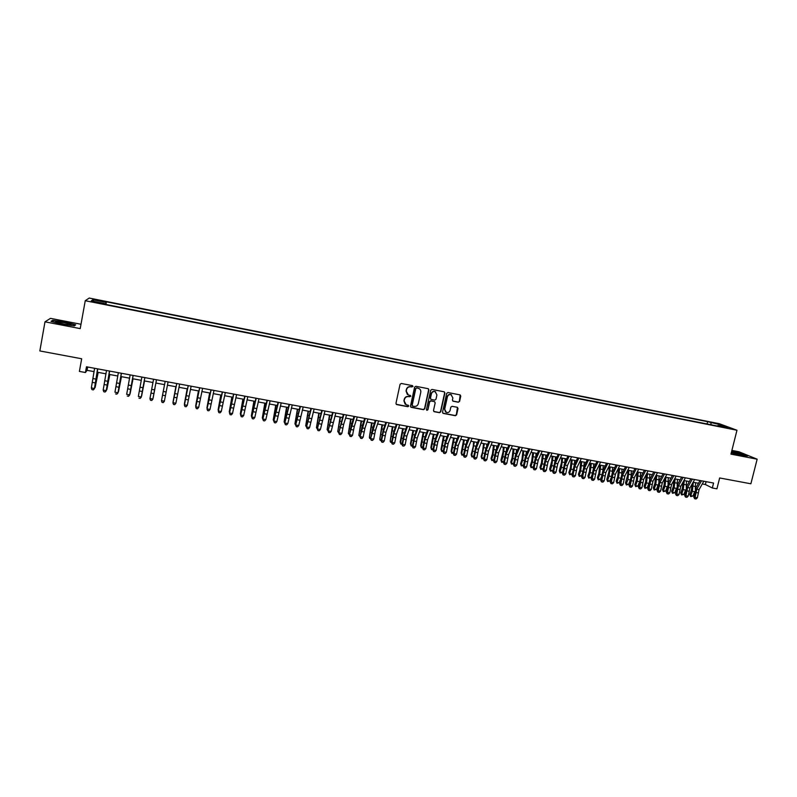 <?xml version="1.0" encoding="UTF-8"?>
<svg xmlns="http://www.w3.org/2000/svg" width="797" height="797" viewBox="0 0 797 797"><rect width="100%" height="100%" fill="white"/><g stroke="black" fill="none" stroke-linecap="round" stroke-linejoin="round"><path stroke-width="1.2" d="M412.976 386.505L412.497 385.648L401.329 383.467L400.054 384.323L395.96 403.352L396.607 404.557L407.845 406.699L408.731 406.101L408.273 405.265L406.191 404.806L404.129 400.951L404.468 399.377C405.115 397.364 406.47 396.458 408.532 396.637L410.844 396.308L410.385 395.461L408.363 395.033L406.251 391.148L406.59 389.564C407.237 387.551 408.592 386.635 410.654 386.824L412.976 386.505M407.357 394.455L406.042 390.988L406.38 389.404C407.028 387.392 408.383 386.485 410.445 386.675L411.87 386.953L412.567 385.678M396.199 404.278L407.636 406.53L408.363 405.304M405.155 404.179L403.92 400.781L404.268 399.207C404.906 397.205 406.261 396.288 408.323 396.478L409.748 396.747L410.465 395.501M713.285 422.699L717.908 424.044L713.285 422.699M458.355 402.226L459.6 401.379L460.776 396.119L460.108 394.904L447.934 392.532L446.679 393.379L442.534 412.188L443.172 413.384L455.366 415.715L456.611 414.868L458.016 408.522L457.378 407.317L452.088 406.301L450.833 407.147L450.136 410.296C449.488 412.149 448.233 412.866 446.38 412.457L444.676 409.26L447.406 396.876C448.034 395.053 449.269 394.326 451.092 394.694L452.875 397.932L452.417 399.994L453.075 401.2L458.355 402.226L459.351 401.22L460.188 394.933M81.005 324.269L50.48 318.362L44.991 321.829L39.85 350.949L81.683 358.77L79.391 371.412L85.438 372.518L86.474 366.789L713.564 483.042L712.329 487.983L716.921 488.83L719.651 477.961L750.874 483.789L757.15 459.192L738.968 451.779L731.885 450.405M44.991 321.829L80.218 328.623L85.249 300.718L736.976 430.241L730.949 454.141L757.15 459.192M428.886 389.922L428.079 388.667L415.865 386.296L414.589 387.153L410.485 406.101L411.292 407.357L423.496 409.668L424.761 408.821L428.886 389.922L428.338 388.757M431.954 389.424L444.218 391.815L444.885 393.031L440.741 411.85L439.486 412.697L434.146 411.67L433.508 410.475L435.182 402.844L434.385 401.598L430.938 400.941L429.683 401.788L427.939 409.748L426.943 410.316L426.495 409.479L430.689 390.271L431.954 389.424M96.457 300.29L102.783 301.336L97.055 299.841L93.309 299.303L96.457 300.29M85.249 300.718L89.224 298.048L719.293 423.705L736.976 430.241M707.069 423.964L707.636 421.693L106.419 301.824L105.324 304.334M707.636 421.693L720.777 424.871L728 427.541L717.948 425.548L721.275 426.793L103.829 304.036L104.467 303.498L91.266 300.868L92.821 299.752L105.812 302.342M702.277 483.948L705.375 484.516L712.329 487.983M85.438 372.518L87.062 370.326L94.106 371.631M97.294 372.219L105.991 373.823M109.119 374.401L117.817 376.005M120.895 376.573L129.582 378.177M132.611 378.734L141.298 380.338M144.277 380.896L152.954 382.5M155.883 383.038L164.551 384.642L161.681 399.636L164.531 384.632M167.45 385.17L176.067 386.764M178.986 387.302L187.524 388.876M190.463 389.424L198.921 390.988M201.88 391.536L210.269 393.08M213.257 393.628L221.566 395.163M224.575 395.72L232.804 397.245M235.832 397.803L243.992 399.307M247.04 399.875L255.13 401.369M258.198 401.937L266.218 403.412M269.306 403.979L277.256 405.454M280.365 406.022L288.235 407.476M291.363 408.054L299.164 409.499M302.312 410.076L310.043 411.511M313.211 412.089L320.882 413.513M324.06 414.101L331.662 415.496M334.87 416.094L342.391 417.479M345.619 418.076L353.081 419.451M356.319 420.059L363.711 421.424M366.969 422.021L374.301 423.376M377.579 423.984L384.831 425.319M388.129 425.927L395.322 427.262M398.639 427.869L405.763 429.185M409.1 429.802L416.164 431.107M419.511 431.725L426.515 433.02M429.882 433.638L436.816 434.923M440.193 435.541L447.067 436.816M450.474 437.443L457.279 438.699M460.696 439.336L467.45 440.582M470.878 441.209L477.562 442.445M481.019 443.082L487.644 444.308M491.101 444.945L497.667 446.161M501.154 446.798L507.659 448.004M511.156 448.651L517.602 449.837M521.108 450.484L527.494 451.67M531.021 452.317L537.347 453.493M540.894 454.141L547.16 455.296M550.717 455.954L556.934 457.109M560.5 457.767L566.657 458.903M570.244 459.56L576.341 460.686M579.947 461.353L585.984 462.469M589.601 463.137L595.578 464.243M599.214 464.91L605.142 466.006M608.788 466.683L614.656 467.769M618.313 468.437L624.131 469.513M627.807 470.19L633.565 471.256M637.251 471.944L642.96 472.99M646.666 473.677L652.315 474.723M656.031 475.41L661.63 476.437M665.356 477.134L670.905 478.15M674.651 478.848L680.14 479.864M683.896 480.551L689.335 481.557M693.101 482.255L698.501 483.251M87.67 367.009L87.062 370.326M706.092 481.657L705.375 484.516M105.941 304.454L106.419 301.824M104.387 304.145L104.467 303.498M711.203 424.791L710.844 422.888M93.807 301.376L92.821 299.752M720.777 424.871L720.02 425.957M61.977 324.18L74.37 325.883L75.705 324.787L64.926 322.028L52.642 320.324L51.028 321.37L61.977 324.18M731.267 452.855L741.698 455.416L747.656 455.964L742.206 453.742L731.696 451.162M52.532 320.892L52.642 320.324M51.596 321.52L52.931 320.633L64.926 322.028M410.734 407.048L423.277 409.499L424.532 408.642L428.656 389.773M416.682 388L415.795 388.587L412.188 405.225L412.637 406.072L414.251 406.38C416.303 406.56 417.658 405.653 418.295 403.651L420.766 392.303C421.025 390.43 420.308 389.135 418.624 388.398L416.462 387.84L415.795 388.587M412.338 405.862L411.969 405.055L415.576 388.438M419.342 388.747L418.186 388.288M416.462 387.84L417.967 388.129M433.777 411.441L439.247 412.527L440.502 411.68L444.636 392.871L444.318 391.855M434.654 401.688L430.709 400.771L429.453 401.618L427.939 409.748M426.654 410.106L427.71 409.568M436.925 394.904L435.142 391.656C433.289 391.277 432.054 392.004 431.416 393.838L430.46 398.221L431.117 399.427L434.704 400.134L435.969 399.277L436.925 394.904M435.66 391.895L434.903 391.496C433.06 391.128 431.815 391.855 431.187 393.678L431.416 393.838M430.749 399.207L430.231 398.062L431.187 393.678M452.726 401.001L458.096 402.067M451.56 394.904L450.843 394.535C449.02 394.166 447.784 394.894 447.157 396.717L447.406 396.876M445.603 412.019L444.427 409.08L447.157 396.717M442.803 413.155L455.107 415.536L456.362 414.689L457.468 407.357M98.18 372.378L95.122 387.561L98.001 372.348M94.674 387.481L94.554 388.079M97.573 368.842L94.435 388.697L97.782 368.881M94.594 368.294L91.336 387.93L94.305 388.468L93.159 389.853L91.974 389.633L93.159 389.853M93.219 389.942L94.435 388.697M91.336 387.93L91.974 389.633M64.278 322.695L55.73 321.749C55.212 322.177 57.494 322.915 62.564 323.951L70.375 324.957C72.308 324.718 70.275 323.961 64.278 322.695M67.645 324.758L58.968 323.164M64.836 322.287L75.287 324.957L74.191 325.863M731.337 452.596L742.854 454.997C741.2 453.991 737.424 452.925 731.536 451.809M731.636 451.381L741.967 453.911L746.789 455.884M738.809 454.559L733.36 453.224M109.847 374.53L106.828 389.683L109.707 374.51M121.463 376.682L118.484 391.795L121.353 376.662M133.019 378.814L130.07 393.907L132.94 378.794M144.526 380.936L141.617 395.999L144.476 380.926M109.468 371.053L106.22 390.829L109.637 371.083M106.499 370.495L103.172 390.072L106.121 390.61L104.985 391.985L103.799 391.775L104.985 391.985M105.025 392.074L106.22 390.829M103.172 390.072L103.799 391.775M121.303 373.245L117.956 392.961L121.433 373.265M118.354 372.697L114.947 392.214L117.886 392.742L116.741 394.117L115.565 393.897L116.741 394.117M116.77 394.196L117.956 392.961M133.079 375.427L129.632 395.073L133.179 375.447M130.14 374.879L126.673 394.336L129.592 394.864L128.447 396.229L127.281 396.019L128.447 396.229M128.466 396.318L129.632 395.073M144.805 377.599L141.258 397.185L144.865 377.609M141.876 377.061L138.339 396.448L141.248 396.976L140.103 398.341L138.937 398.131L140.103 398.341M140.103 398.42L141.258 397.185M154.987 388.159L153.104 398.082L154.987 388.159M156.471 379.761L152.825 399.277L156.491 379.77M153.562 379.223L149.956 398.56L152.845 399.078L151.689 400.443L150.533 400.233L151.689 400.443M150.533 400.303L149.936 398.759L150.533 400.233M151.689 400.512L152.825 399.277M168.077 381.912L164.341 401.369L163.216 402.605L162.06 402.395L163.216 402.605M162.08 402.316L161.462 400.841L165.178 381.374L161.502 400.652L164.391 401.17L163.236 402.525M161.462 400.841L162.06 402.395M175.878 386.734L173.069 401.708L175.918 386.734M179.634 384.054L175.878 403.252L174.692 404.677L173.547 404.468L174.692 404.677M176.755 383.526L173.009 402.734L175.878 403.252L174.722 404.607M173.577 404.398L172.939 402.923L176.705 383.516M172.939 402.923L173.547 404.468M187.185 388.816L184.406 403.77L187.255 388.826M191.131 386.186L187.305 405.324L186.109 406.749L184.964 406.54L186.109 406.749M188.261 385.658L184.456 404.806L187.305 405.324L186.149 406.669M185.004 406.47L184.356 404.996L188.182 385.638M184.356 404.996L184.964 406.54M198.433 390.899L195.693 405.812L198.533 390.909M202.577 388.308L198.682 407.387L197.477 408.801L196.341 408.592L197.477 408.801M199.718 387.78L195.843 406.878L198.682 407.387L197.526 408.731M196.391 408.522L195.723 407.058L199.609 387.76M195.723 407.058L196.341 408.592M209.631 392.961L206.931 407.855L209.76 392.991M213.975 390.42L210.01 409.439L207.19 408.931L207.658 410.644L208.854 410.784L207.718 410.575M211.125 389.892L207.031 409.1L210.976 389.872M207.031 409.1L207.658 410.644M208.854 410.784L210.01 409.439M220.779 395.023L218.109 409.877L220.938 395.053M218.408 410.495L218.508 409.957M225.312 392.522L221.287 411.481L218.468 410.973L218.926 412.687L220.121 412.816L218.996 412.617M222.483 392.004L218.288 411.142L222.293 391.965M218.288 411.142L218.926 412.687M220.121 412.816L221.287 411.481M231.877 397.075L229.237 411.9L232.057 397.105M229.596 412.637L229.715 411.989M236.589 394.615L232.505 413.523L229.705 413.015L230.134 414.709L231.339 414.848L230.213 414.649M233.77 394.097L229.496 413.175L233.561 394.057M229.496 413.175L230.134 414.709M231.339 414.848L232.505 413.523M247.817 396.697L243.673 415.546L240.883 415.038L241.292 416.731L242.507 416.871L241.391 416.672M245.018 396.179L240.644 415.197L244.769 396.129M240.644 415.197L241.292 416.731M242.507 416.871L243.673 415.546M258.995 398.769L254.791 417.558L252.011 417.06L252.4 418.744L253.615 418.883L252.51 418.684M256.206 398.251L251.752 417.21L255.927 398.201M251.752 417.21L252.4 418.744M253.615 418.883L254.791 417.558M242.916 399.108L240.315 413.912L243.125 399.148M240.724 414.779L240.315 413.912L240.863 414.012M253.914 401.14L251.334 415.914L254.153 401.19M251.802 416.921L251.334 415.914L251.962 416.024M264.853 403.162L262.313 417.907L265.122 403.212M262.831 419.043L262.313 417.907L263.01 418.026M270.123 400.831L265.849 419.561L263.09 419.063L263.458 420.736L264.674 420.886L263.578 420.686M267.354 400.323L262.801 419.212L267.035 400.263M262.801 419.212L263.458 420.736M264.674 420.886L265.849 419.561M275.742 405.175L273.241 419.889L276.041 405.225M273.829 421.035L273.241 419.889L274.009 420.029M281.202 402.883L276.858 421.563L274.118 421.065L274.457 422.729L275.692 422.878L274.586 422.679M278.432 402.375L273.799 421.205L278.083 402.306M273.799 421.205L274.457 422.729M275.692 422.878L276.858 421.563M286.591 407.177L284.111 421.862L286.91 407.237M284.778 423.028L284.111 421.862L284.957 422.012M292.22 404.926L287.827 423.546L285.087 423.048L285.416 424.711L286.651 424.861L285.555 424.662M289.47 404.418L284.748 423.187L289.092 404.348M284.748 423.187L285.416 424.711M286.651 424.861L287.827 423.546M297.381 409.17L294.94 423.825L297.729 409.23M295.667 425L294.94 423.825L295.846 423.994M303.189 406.968L298.736 425.528L296.016 425.03L296.315 426.684L297.56 426.833L296.464 426.634M300.459 406.46L295.647 425.16L300.041 406.38M295.647 425.16L296.315 426.684M297.56 426.833L298.736 425.528M308.13 411.152L305.709 425.777L308.499 411.222M306.516 426.963L305.709 425.777L306.696 425.957M314.118 408.991L309.595 427.491L306.885 427.003L307.174 428.647L308.419 428.796L307.333 428.597M311.388 408.482L306.486 427.132L310.94 408.403M306.486 427.132L307.174 428.647M308.419 428.796L309.595 427.491M318.82 413.125L316.439 427.73L319.218 413.205M317.316 428.925L316.439 427.73L317.495 427.919M324.987 411.003L320.404 429.453L317.704 428.965L317.973 430.609L319.218 430.749L318.142 430.559M322.267 410.505L317.286 429.085L321.789 410.415M317.286 429.085L317.973 430.609M319.218 430.749L320.404 429.453M329.47 415.098L327.119 429.663L329.898 415.177M328.065 430.868L327.119 429.663L328.234 429.872M335.806 413.005L331.163 431.406L328.484 430.918L328.733 432.552L329.978 432.701L328.912 432.502M333.106 412.507L328.035 431.038L332.588 412.418M328.035 431.038L328.733 432.552M329.978 432.701L331.163 431.406M340.07 417.05L337.749 431.595L340.518 417.14M338.765 432.811L337.749 431.595L338.934 431.815M346.575 415.008L343.617 424.502L341.883 433.349L339.203 432.861L339.432 434.485L340.698 434.634L339.622 434.445M343.886 414.51L338.735 432.97L343.348 414.41M338.735 432.97L339.432 434.485M340.698 434.634L341.883 433.349M350.62 419.003L348.329 433.518L351.098 419.092M349.415 434.744L348.329 433.518L349.584 433.747M361.121 420.936L358.859 435.421L361.629 421.035M360.015 436.666L358.859 435.421L360.184 435.67M371.571 422.868L369.35 437.334L372.109 422.968M370.565 438.579L369.708 438.42L369.35 437.334L370.735 437.583M357.295 416.99L354.276 426.455L352.543 435.282L349.883 434.793L350.092 436.417L351.357 436.567L350.291 436.377M354.615 416.492L349.385 434.903L351.537 424.313L354.047 416.393M349.385 434.903L350.092 436.417M351.357 436.567L352.543 435.282M367.965 418.973L364.896 428.397L363.153 437.204L360.503 436.726L360.702 438.33L361.968 438.489L360.911 438.3M365.305 418.475L359.985 436.826L362.147 426.265L364.697 418.365M359.985 436.826L360.702 438.33M361.968 438.489L363.153 437.204M378.585 420.936L375.457 430.33L373.723 439.117L371.083 438.639L371.263 440.243L372.528 440.402L371.482 440.213M375.935 420.447L370.545 438.739L372.697 428.198L375.297 420.328M370.545 438.739L371.263 440.243M372.528 440.402L373.723 439.117M381.982 424.791L379.78 439.227L382.54 424.901M381.076 440.482L380.139 440.313L379.78 439.227L381.245 439.486M389.165 422.898L385.977 432.263L384.244 441.03L381.614 440.552L381.773 442.146L383.048 442.305L382.002 442.116M386.525 422.41L383.357 431.785L381.614 440.552L381.046 440.641L383.208 430.131L385.858 422.29M381.046 440.641L381.773 442.146M383.048 442.305L384.244 441.03M392.343 426.704L390.181 441.11L392.931 426.813M391.536 442.375L390.52 442.196L390.181 441.11L391.696 441.389M399.686 424.851L396.448 434.176L394.714 442.923L392.094 442.455L392.234 444.039L393.519 444.198L392.473 444.009M397.055 424.363L393.838 433.698L392.094 442.455L391.506 442.534L393.668 432.054L396.368 424.233M391.506 442.534L392.234 444.039M393.519 444.198L394.714 442.923M402.664 428.617L400.164 441.917L400.522 442.983L403.272 428.726M401.957 444.198L400.851 444.068L400.164 441.917M400.851 444.068L400.522 442.983L402.106 443.271M410.166 426.793L406.868 436.089L405.135 444.816L402.535 444.337L402.654 445.921L403.94 446.081L402.903 445.892M407.546 426.305L404.268 435.61L402.535 444.337L401.917 444.427L404.089 433.966L406.829 426.176M401.917 444.427L402.654 445.921M403.94 446.081L405.135 444.816M412.936 430.51L410.445 443.79L410.824 444.856L413.563 430.629M412.338 446.001L411.132 445.931L410.445 443.79M411.132 445.931L410.824 444.856L412.477 445.154M420.597 428.726L417.249 437.991L415.516 446.699L412.926 446.22L413.025 447.804L414.31 447.964L413.274 447.775M417.997 428.248L414.659 437.513L412.926 446.22L412.288 446.3L414.45 435.869L417.239 428.109M412.288 446.3L413.025 447.804M414.31 447.964L415.516 446.699M423.157 432.402L420.677 445.643L421.075 446.718L423.815 432.522M422.669 447.794L421.374 447.784L420.677 445.643M421.374 447.784L421.075 446.718L422.789 447.027M426.305 433.568L426.365 432.99M433.339 434.275L430.868 447.496L431.287 448.572L434.016 434.405M432.95 449.588L431.566 449.628L430.868 447.496M431.566 449.628L431.287 448.572L433.06 448.89M436.467 435.859L436.557 434.873M443.471 436.148L441 449.339L441.448 450.415L444.168 436.278M443.182 451.371L441.717 451.471L441 449.339M441.717 451.471L441.448 450.415L443.291 450.743M446.579 438.101L446.709 436.746M430.978 430.649L427.581 439.884L425.837 448.572L423.267 448.103L423.346 449.667L424.642 449.827L423.615 449.647M428.387 430.171L425 439.416L423.267 448.103L422.599 448.173L424.771 437.762L427.61 430.031M422.599 448.173L423.346 449.667M424.642 449.827L425.837 448.572M441.319 432.572L437.862 441.767L436.128 450.435L433.558 449.966L433.628 451.53L434.923 451.69L433.897 451.5M438.739 432.094L435.292 441.299L433.558 449.966L432.881 450.036L435.052 439.645L437.932 431.944M432.881 450.036L433.628 451.53M434.923 451.69L436.128 450.435M451.61 434.475L448.093 443.64L446.36 452.288L443.809 451.819L443.859 453.383L445.164 453.543L444.138 453.354M449.04 433.996L445.543 443.172L443.809 451.819L443.102 451.889L445.274 441.528L448.203 433.847M443.102 451.889L443.859 453.383M445.164 453.543L446.36 452.288M453.563 438.011L451.102 451.172L451.56 452.248L454.29 438.151M453.373 453.144L451.819 453.304L451.102 451.172M451.819 453.304L451.56 452.248L453.463 452.596M456.661 440.313L456.811 438.609M461.852 436.377L458.285 445.513L456.551 454.131L454.011 453.672L454.041 455.226L455.356 455.386L454.34 455.207M459.291 435.899L455.745 445.045L454.011 453.672L453.284 453.732L455.466 443.391L458.424 435.74M453.284 453.732L454.041 455.226M455.356 455.386L456.551 454.131M463.605 439.864L461.154 453.005L461.632 454.081L464.352 440.004M463.525 454.918L461.881 455.127L461.154 453.005M461.881 455.127L461.632 454.081L463.605 454.439M466.693 442.484L466.863 440.472M472.053 438.27L468.437 447.366L466.703 455.974L464.173 455.515L464.183 457.06L465.498 457.219L464.482 457.04M469.503 437.792L465.906 446.908L464.173 455.515L463.416 455.565L465.597 445.254L468.606 437.633M463.416 455.565L464.183 457.06M465.498 457.219L466.703 455.974M473.607 441.717L473.209 446.579L471.157 454.818L471.665 455.894L474.374 441.857M473.627 456.681L471.894 456.94L471.157 454.818M471.894 456.94L471.665 455.894L473.687 456.263M476.686 444.626L476.875 442.315M482.205 440.153L478.539 449.219L476.805 457.807L474.285 457.348L474.285 458.883L475.6 459.052L474.594 458.863M479.664 439.675L476.018 448.761L474.285 457.348L473.508 457.398L475.689 447.107L478.748 439.506M473.508 457.398L474.285 458.883M475.6 459.052L476.805 457.807M483.56 443.55L482.514 452.009L481.129 456.631L481.647 457.707L484.357 443.7M483.679 458.444L481.866 458.753L481.129 456.631M481.866 458.753L481.647 457.707L483.739 458.086M486.648 446.738L486.847 444.158M492.307 442.026L488.591 451.062L486.857 459.63L484.347 459.172L484.337 460.706L485.652 460.865L484.646 460.686M489.786 441.558L486.08 450.604L484.347 459.172L483.56 459.221L485.742 448.95L488.84 441.379M483.56 459.221L484.337 460.706M485.652 460.865L486.857 459.63M493.473 445.384L492.446 453.822L491.042 458.434L491.59 459.51L492.994 454.898L494.289 445.533M493.692 460.188L491.799 460.546L491.042 458.434M491.799 460.546L491.59 459.51L493.732 459.909M496.561 448.831L496.77 445.991M502.369 443.889L498.603 452.895L496.87 461.443L494.379 460.985L494.339 462.519L495.664 462.678L494.668 462.499M499.858 443.421L496.103 452.437L494.379 460.985L493.562 461.035L495.744 450.793L498.882 443.242M493.562 461.035L494.339 462.519M495.664 462.678L496.87 461.443M503.345 447.207L502.997 452.048L500.924 460.228L501.492 461.314L502.907 456.701L504.182 447.366M503.654 461.931L501.682 462.34L500.924 460.228M501.682 462.34L501.492 461.314L503.694 461.712M506.434 450.893L506.653 447.814M512.391 445.742L508.566 454.728L506.842 463.246L504.352 462.798L504.302 464.312L505.637 464.482L504.64 464.302M509.891 445.284L506.085 454.27L504.352 462.798L503.515 462.838L505.706 452.616L508.885 445.095M503.515 462.838L504.302 464.312M505.637 464.482L506.842 463.246M513.168 449.02L512.182 457.428L510.757 462.011L511.345 463.097L512.77 458.504L514.035 449.179M513.577 463.675L511.525 464.123L510.757 462.011M511.525 464.123L511.345 463.097L513.607 463.505M516.267 452.935L516.496 449.638M522.364 447.595L518.498 456.542L516.765 465.05L514.294 464.601L514.224 466.115L515.559 466.275L514.563 466.096M519.873 447.137L516.018 456.093L514.294 464.601L513.427 464.631L515.619 454.439L518.847 446.938M513.427 464.631L514.224 466.115M515.559 466.275L516.765 465.05M522.962 450.833L521.985 459.221L520.551 463.794L521.158 464.88L522.593 460.297L523.848 450.992M523.46 465.408L521.328 465.906L520.551 463.794M521.328 465.906L521.158 464.88L523.47 465.299M526.06 454.948L526.289 451.441M532.296 449.438L528.371 458.355L526.648 466.843L524.177 466.394L524.097 467.899L525.432 468.068L524.446 467.889M529.816 448.97L525.91 457.906L524.177 466.394L523.3 466.424L525.492 456.253L528.76 448.781M523.3 466.424L524.097 467.899M525.432 468.068L526.648 466.843M532.695 452.626L531.738 461.005L530.294 465.568L530.922 466.653L532.376 462.081L533.611 452.796M533.293 467.132L531.081 467.67L530.294 465.568M531.081 467.67L530.922 466.653L533.303 467.082M535.813 456.95L536.042 453.244M542.179 451.271L538.214 460.158L536.481 468.626L534.03 468.178L533.93 469.682L535.275 469.851L534.289 469.672M539.708 450.813L535.753 459.71L534.03 468.178L533.133 468.198L535.325 458.056L538.633 450.614M533.133 468.198L533.93 469.682M535.275 469.851L536.481 468.626M542.398 454.42L541.462 462.778L539.997 467.331L540.645 468.417L542.109 463.864L543.325 454.589M540.794 469.433L540.645 468.417L543.076 468.855L540.794 469.433L539.997 467.331M545.527 458.923L545.756 455.037M552.022 453.094L548.007 461.951L546.284 470.399L543.833 469.951L543.713 471.445L545.068 471.615L544.082 471.445M549.561 452.636L545.556 461.503L543.833 469.951L542.916 469.971L545.108 459.849L548.456 452.427M542.916 469.971L543.713 471.445M545.068 471.615L546.284 470.399M552.062 456.203L551.793 461.015L549.671 469.084L550.328 470.18L551.803 465.627L553.008 456.382M550.468 471.186L550.328 470.18L552.749 470.619L550.468 471.186L549.671 469.084M555.2 460.885L555.419 456.83M561.815 454.908L557.761 463.734L556.027 472.163L553.596 471.724L553.467 473.209L554.812 473.388L553.845 473.209M559.374 454.459L555.32 463.286L553.596 471.724L552.66 471.744L554.851 461.642L558.239 454.24M552.66 471.744L553.467 473.209M554.812 473.388L556.027 472.163M561.676 457.976L561.427 462.778L559.285 470.828L559.972 471.924L561.457 467.391L562.642 458.155M560.092 472.93L559.972 471.924L562.383 472.362L560.092 472.93L559.285 470.828M562.383 472.362L562.652 471.535M564.834 462.828L565.053 458.604M571.579 456.721L567.464 465.518L565.74 473.926L563.32 473.488L563.17 474.972L564.525 475.142L563.559 474.962M569.138 456.263L565.043 465.069L563.32 473.488L562.353 473.498L564.555 463.426L567.982 456.053M562.353 473.498L563.17 474.972M564.525 475.142L565.74 473.926M571.25 459.749L570.363 468.058L568.869 472.571L569.576 473.667L571.07 469.144L572.246 459.929M569.686 474.673L569.576 473.667L571.967 474.105L569.686 474.673L568.869 472.571M571.967 474.105L572.356 472.93M574.418 464.761L574.637 460.377M581.292 458.514L577.128 467.291L575.404 475.679L572.993 475.241L572.834 476.716L574.189 476.885L573.222 476.716M578.861 458.066L574.717 466.843L572.993 475.241L572.017 475.251L574.219 465.199L577.676 457.847M572.017 475.251L572.834 476.716M574.189 476.885L575.404 475.679M580.784 461.513L579.917 469.812L578.413 474.305L579.14 475.401L580.644 470.897L581.8 461.692M579.23 476.397L579.14 475.401L581.521 475.839L579.23 476.397L578.413 474.305M581.521 475.839L582.019 474.335M583.962 466.683L584.181 462.14M590.956 460.307L586.751 469.054L585.038 477.423L582.627 476.985L582.448 478.459L583.812 478.628L582.856 478.459M588.545 459.859L584.35 468.606L582.627 476.985L581.631 476.995L583.832 466.962L587.339 459.64M581.631 476.995L582.448 478.459M583.812 478.628L585.038 477.423M590.278 463.266L589.421 471.545L587.907 476.028L588.654 477.134L590.169 472.631L591.314 463.455M588.744 478.12L588.654 477.134L591.025 477.562L588.744 478.12L587.907 476.028M591.025 477.562L591.643 475.739M593.476 468.596L593.685 463.894M600.589 462.091L596.335 470.808L594.622 479.156L592.221 478.728L592.032 480.192L593.396 480.362L592.44 480.192M598.188 461.652L593.944 470.369L592.221 478.728L591.205 478.728L593.406 468.716L596.953 461.423M591.205 478.728L592.032 480.192M593.396 480.362L594.622 479.156M599.733 465.01L598.896 473.279L597.371 477.752L598.129 478.848L599.663 474.364L600.789 465.199M598.208 479.834L598.129 478.848L600.5 479.276L598.208 479.834L597.371 477.752M600.5 479.276L601.217 477.164M607.782 463.426L603.498 472.123L601.775 480.461L600.739 480.452L602.94 470.469L603.15 465.637M610.173 463.874L605.879 472.551L604.156 480.89L601.775 480.461L601.566 481.916L602.94 482.095L601.984 481.916M602.94 470.469L606.527 463.196M600.739 480.452L601.566 481.916M602.94 482.095L604.156 480.89M609.137 466.743L608.968 471.505L606.786 479.465L607.573 480.561L609.107 476.088L610.223 466.942M607.633 481.547L607.573 480.561L609.924 480.99L607.633 481.547L606.786 479.465M609.924 480.99L610.751 478.598M612.355 472.372L612.574 467.381M619.717 465.637L615.384 474.295L613.66 482.613L611.289 482.185L611.06 483.63L612.435 483.809L611.488 483.64M617.336 465.199L613.013 473.856L611.289 482.185L610.233 482.175L612.435 472.213L616.051 464.96M610.233 482.175L611.06 483.63M612.435 483.809L613.66 482.613M618.512 468.477L617.715 476.716L616.171 481.169L616.968 482.265L618.512 477.811L619.608 468.676M617.017 483.251L616.968 482.265L619.309 482.693L617.017 483.251L616.171 481.169M619.309 482.693L620.235 480.033M621.74 474.255L621.949 469.114M629.222 467.401L624.838 476.028L623.124 484.327L620.763 483.899L620.524 485.343L621.899 485.522L620.953 485.353M626.85 466.962L622.477 475.6L620.763 483.899L619.677 483.889L621.889 473.946L625.545 466.723M619.677 483.889L620.524 485.343M621.899 485.522L623.124 484.327M627.847 470.2L627.707 474.952L625.506 482.862L626.322 483.968L627.887 479.525L628.963 470.409M626.362 484.945L626.322 483.968L628.654 484.387L626.362 484.945L625.506 482.862M628.654 484.387L629.68 481.478M631.085 476.128L631.294 470.838M638.686 469.154L634.263 477.752L632.539 486.031L630.188 485.612L629.939 487.047L631.314 487.226L630.377 487.057M636.325 468.716L631.911 477.323L630.188 485.612L629.092 485.592L631.304 475.679L635 468.477M629.092 485.592L629.939 487.047M631.314 487.226L632.539 486.031M637.132 472.173L636.375 480.123L634.811 484.556L635.637 485.662L637.211 481.219L638.277 472.133M635.667 486.628L635.637 485.662L637.969 486.08L635.667 486.628L634.811 484.556M637.969 486.08L639.084 482.922M640.38 478.011L640.599 472.561M648.11 470.907L643.637 479.475L641.924 487.734L639.583 487.316L639.314 488.74L640.698 488.92L639.762 488.75M645.759 470.469L641.296 479.047L639.583 487.316L638.467 487.296L640.678 477.393L644.404 470.22M638.467 487.296L639.314 488.74M640.698 488.92L641.924 487.734M646.377 474.225L645.64 481.816L644.066 486.24L644.922 487.346L646.497 482.922L647.553 473.836M644.932 488.312L644.922 487.346L647.234 487.764L644.932 488.312L644.066 486.24M647.234 487.764L648.449 484.377M649.645 479.874L649.864 474.265M657.495 472.641L652.972 481.189L651.259 489.428L648.927 489.009L648.648 490.434L650.033 490.613L649.097 490.444M655.154 472.213L650.641 480.76L648.927 489.009L647.792 488.979L650.013 479.107L653.769 471.954M647.792 488.979L648.648 490.434M650.033 490.613L651.259 489.428M655.592 476.237L654.875 483.51L653.291 487.913L654.158 489.019L655.752 484.606L656.788 475.55M654.168 489.986L654.158 489.019L656.459 489.438L654.168 489.986L653.291 487.913M656.459 489.438L657.764 485.831M658.86 481.747L659.089 475.968M666.83 474.374L662.277 482.892L660.564 491.111L658.242 490.693L657.943 492.118L659.328 492.297L658.402 492.128M664.499 473.946L659.956 482.464L658.242 490.693L657.087 490.663L659.298 480.82L663.104 473.687M657.087 490.663L657.943 492.118M659.328 492.297L660.564 491.111M664.758 478.24L664.07 485.184L662.466 489.577L663.353 490.693L664.957 486.29L665.983 477.244M663.353 491.649L663.353 490.693L665.654 491.101L663.353 491.649L662.466 489.577M665.654 491.101L667.039 487.286M668.035 483.62L668.275 477.672M676.135 476.098L671.532 484.586L669.819 492.795L667.507 492.377L667.199 493.791L668.593 493.971L667.667 493.801M673.814 475.67L669.221 484.158L667.507 492.377L666.332 492.347L668.553 482.514L672.389 475.41M666.332 492.347L667.199 493.791M668.593 493.971L669.819 492.795M673.903 480.222L673.216 486.857L671.612 491.241L672.519 492.347L674.132 487.963L675.139 478.937M672.499 493.303L672.519 492.347L674.8 492.765L672.499 493.303L671.612 491.241M674.8 492.765L676.284 488.74M677.161 485.503L677.42 479.356M685.4 477.821L680.758 486.27L679.044 494.469L676.743 494.05L676.414 495.455L677.809 495.644L676.892 495.475M683.089 477.393L678.456 485.851L676.743 494.05L675.547 494.01L677.769 484.207L681.644 477.124M675.547 494.01L676.414 495.455M677.809 495.644L679.044 494.469M682.999 482.185L682.332 488.531L680.718 492.895L681.644 494.01L683.258 489.627L684.254 480.621M681.614 494.957L681.644 494.01L683.916 494.419L681.614 494.957L680.718 492.895M683.916 494.419L685.49 490.175M686.257 487.395L686.526 481.039M694.625 479.525L689.933 487.953L688.219 496.132L685.928 495.714L685.589 497.119L686.994 497.298L686.078 497.139M692.314 479.097L687.642 487.535L685.928 495.714L684.723 495.674L686.944 485.891L690.85 478.828M684.723 495.674L685.589 497.119M686.994 497.298L688.219 496.132M692.065 484.128L691.407 490.185L689.784 494.548L690.72 495.654L692.354 491.291L693.33 482.295M690.69 496.601L690.72 495.654L692.991 496.063L690.69 496.601L689.784 494.548M692.991 496.063L694.665 491.59M695.293 489.308L695.602 482.713M703.801 481.229L699.079 489.627L697.365 497.786L695.084 497.368L694.725 498.773L696.13 498.952L695.223 498.792M701.509 480.8L696.797 489.209L695.084 497.368L693.858 497.328L696.08 487.565L700.025 480.531M693.858 497.328L694.725 498.773M696.13 498.952L697.365 497.786M96.955 300.389L97.055 299.841M99.535 300.897L99.635 300.359M96.048 379.133L93.09 378.595M95.391 382.929L92.432 382.391M107.874 381.305L104.925 380.767M107.206 385.09L104.258 384.553M119.64 383.457L116.701 382.919M118.962 387.232L116.023 386.694M131.346 385.609L128.427 385.071M130.658 389.364L127.739 388.836M143.002 387.74L140.093 387.203M142.304 391.486L139.395 390.958M154.598 389.863L151.699 389.334M153.891 393.608L151.002 393.08M166.135 391.975L163.255 391.447M165.427 395.71L162.548 395.182M177.621 394.087L174.752 393.559M176.904 397.803L174.035 397.285M189.058 396.179L186.199 395.661M188.321 399.885L185.472 399.367M200.436 398.261L197.596 397.743M199.698 401.957L196.859 401.439M211.763 400.343L208.934 399.825M211.016 404.029L208.186 403.511M223.03 402.405L220.221 401.887M222.273 406.081L219.464 405.563M234.248 404.458L231.449 403.949M233.491 408.124L230.692 407.616M245.416 406.51L242.627 405.992M244.649 410.166L241.86 409.658M256.534 408.542L253.755 408.034M255.757 412.188L252.988 411.68M242.457 403.282L243.005 403.382M253.496 405.304L254.113 405.424M264.484 407.327L265.172 407.456M267.593 410.575L264.833 410.066M266.816 414.201L264.056 413.703M274.357 414.978L274.895 415.078M275.423 409.339L276.18 409.479M278.601 412.587L275.862 412.079M277.814 416.213L275.065 415.715M285.246 416.97L285.834 417.07M286.312 411.342L287.139 411.491M289.57 414.599L286.83 414.091M288.773 418.216L286.033 417.708M296.085 418.943L296.723 419.063M297.142 413.334L298.048 413.494M300.479 416.592L297.749 416.094M299.672 420.198L296.952 419.7M306.875 420.916L307.562 421.045M307.931 415.317L308.907 415.486M311.338 418.584L308.628 418.086M310.521 422.181L307.821 421.683M317.614 422.878L318.352 423.008M318.67 417.289L319.707 417.479M322.147 420.567L319.448 420.069M321.33 424.153L318.631 423.655M328.314 424.831L329.091 424.97M329.36 419.252L330.466 419.451M332.907 422.54L330.217 422.041M332.08 426.116L329.4 425.628M338.954 426.774L339.781 426.923M340 421.205L341.176 421.424M343.617 424.502L340.947 424.014M342.79 428.069L340.11 427.581M349.544 428.706L350.421 428.866M350.59 423.157L351.836 423.386M360.095 430.629L361.021 430.798M361.131 425.09L362.446 425.329M370.595 432.552L371.561 432.721M371.631 427.023L373.006 427.272M354.276 426.455L351.616 425.967M353.44 430.011L350.78 429.523M364.896 428.397L362.246 427.909M364.05 431.944L361.4 431.466M375.457 430.33L372.827 429.852M374.61 433.867L371.97 433.389M381.046 434.455L382.062 434.644M382.082 428.945L383.526 429.204M385.977 432.263L383.357 431.785M385.12 435.79L382.5 435.311M391.457 436.357L392.513 436.547M392.483 430.848L393.987 431.127M396.448 434.176L393.838 433.698M395.581 437.702L392.971 437.224M401.808 438.25L402.923 438.45M402.844 432.751L404.408 433.04M406.868 436.089L404.268 435.61M406.002 439.595L403.402 439.127M412.129 440.133L413.274 440.342M413.145 434.654L414.779 434.953M417.249 437.991L414.659 437.513M416.373 441.488L413.782 441.02M422.39 442.006L423.586 442.225M423.416 436.537L425.11 436.846M432.612 443.869L433.857 444.098M433.628 438.42L435.391 438.739M442.783 445.732L444.068 445.961M443.799 440.283L445.623 440.621M427.581 439.884L425 439.416M426.694 443.371L424.114 442.903M437.862 441.767L435.292 441.299M436.965 445.244L434.405 444.776M448.093 443.64L445.543 443.172M447.197 447.117L444.646 446.649M452.915 447.575L454.24 447.824M453.931 442.146L455.814 442.494M458.285 445.513L455.745 445.045M457.388 448.97L454.838 448.512M463.007 449.418L464.372 449.667M464.013 443.999L465.956 444.357M468.437 447.366L465.906 446.908M467.52 450.823L464.99 450.365M473.039 451.251L474.454 451.51M474.056 445.842L476.058 446.21M478.539 449.219L476.018 448.761M477.622 452.666L475.102 452.208M483.042 453.075L484.496 453.344M484.048 447.685L486.11 448.063M488.591 451.062L486.08 450.604M487.674 454.499L485.164 454.041M492.994 454.898L494.489 455.167M494.001 449.508L496.113 449.897M498.603 452.895L496.103 452.437M497.677 456.322L495.176 455.864M502.907 456.701L504.441 456.98M503.903 451.331L506.085 451.73M508.566 454.728L506.085 454.27M507.639 458.145L505.149 457.687M512.77 458.504L514.344 458.793M513.766 453.144L515.998 453.553M518.498 456.542L516.018 456.093M517.552 459.949L515.081 459.5M522.593 460.297L524.207 460.596M523.589 454.948L525.881 455.366M528.371 458.355L525.91 457.906M527.425 461.752L524.964 461.304M532.376 462.081L534.03 462.39M533.362 456.751L535.714 457.179M538.214 460.158L535.753 459.71M537.258 463.545L534.807 463.097M542.109 463.864L543.813 464.173M543.096 458.534L545.507 458.982M548.007 461.951L545.556 461.503M547.051 465.328L544.61 464.89M551.803 465.627L553.546 465.946M552.789 460.317L555.21 460.766M557.761 463.734L555.32 463.286M556.794 467.112L554.363 466.663M561.457 467.391L563.24 467.719M562.443 462.091L564.854 462.529M567.464 465.518L565.043 465.069M566.498 468.875L564.077 468.437M571.07 469.144L572.884 469.483M572.057 463.854L574.448 464.292M577.128 467.291L574.717 466.843M576.161 470.638L573.75 470.2M580.644 470.897L582.497 471.236M581.621 465.617L584.002 466.056M586.751 469.054L584.35 468.606M585.775 472.392L583.374 471.963M590.169 472.631L592.061 472.98M591.145 467.371L593.526 467.799M596.335 470.808L593.944 470.369M595.359 474.145L592.968 473.707M599.663 474.364L601.586 474.723M600.629 469.114L603 469.543M605.879 472.551L603.498 472.123M604.893 475.889L602.512 475.45M609.107 476.088L611.08 476.447M610.074 470.848L612.435 471.276M615.384 474.295L613.013 473.856M614.387 477.612L612.016 477.184M618.512 477.811L620.524 478.18M619.488 472.571L621.829 473.01M624.838 476.028L622.477 475.6M623.842 479.346L621.481 478.907M627.887 479.525L629.929 479.894M628.853 474.295L631.184 474.723M634.263 477.752L631.911 477.323M633.256 481.059L630.905 480.631M637.211 481.219L639.284 481.597M638.178 476.008L640.499 476.437M643.637 479.475L641.296 479.047M642.631 482.773L640.29 482.344M646.497 482.922L648.609 483.301M647.463 477.712L649.774 478.14M652.972 481.189L650.641 480.76M651.966 484.466L649.635 484.048M655.752 484.606L657.894 485.004M656.708 479.415L659.009 479.844M662.277 482.892L659.956 482.464M661.251 486.17L658.94 485.742M664.957 486.29L667.139 486.688M665.913 481.109L668.205 481.527M671.532 484.586L669.221 484.158M670.506 487.854L668.195 487.435M674.132 487.963L676.344 488.372M675.079 482.793L677.37 483.211M680.758 486.27L678.456 485.851M679.721 489.537L677.42 489.119M683.258 489.627L685.52 490.045M684.215 484.466L686.486 484.885M689.933 487.953L687.642 487.535M688.897 491.211L686.606 490.793M692.354 491.291L694.625 491.709M693.3 486.14L695.572 486.559M699.079 489.627L696.797 489.209M698.033 492.875L695.761 492.456M56.577 322.466L55.73 321.749"/></g></svg>
